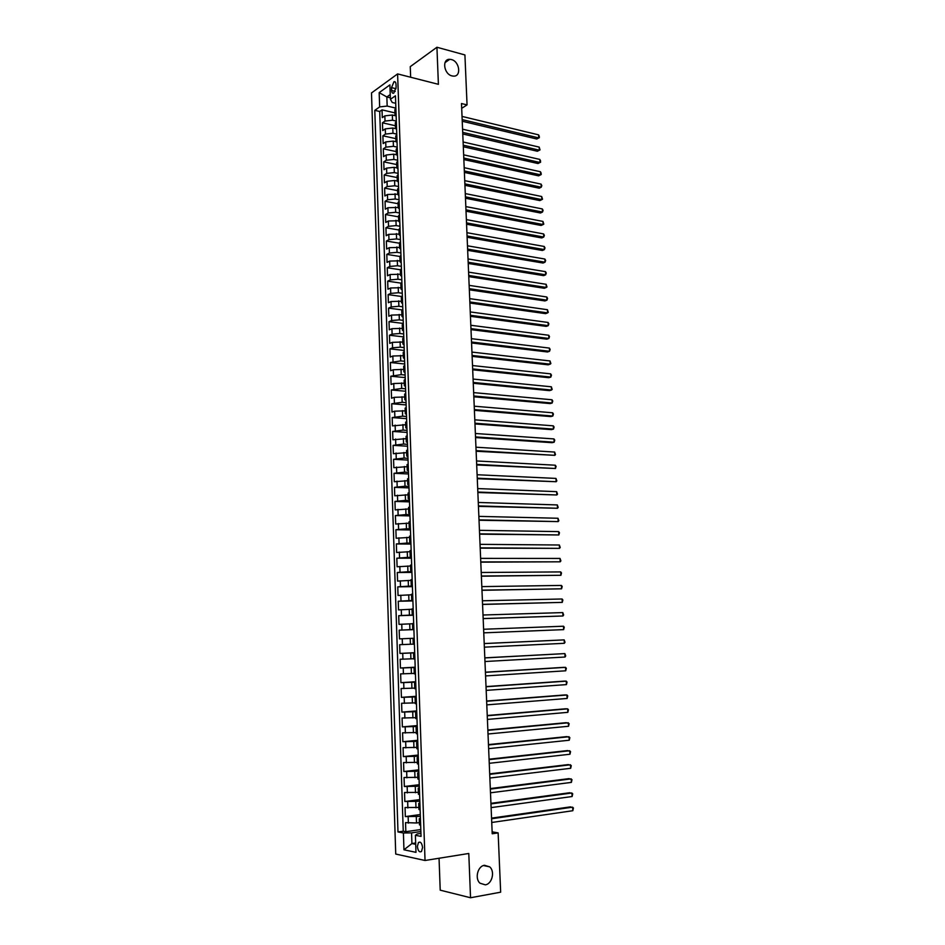 <?xml version="1.0" encoding="UTF-8"?>
<svg xmlns="http://www.w3.org/2000/svg" width="945" height="945" viewBox="0 0 945 945"><rect width="100%" height="100%" fill="white"/><g stroke="black" fill="none" stroke-linecap="round" stroke-linejoin="round"><path stroke-width="1.42" d="M484.502 865.289L489.664 866.848C495.18 871.314 492.156 884 485.305 884.839L480.013 883.209C474.532 878.637 477.733 865.998 484.502 865.289M451.379 59.547C459.636 61.366 461.632 76.734 453.517 76.132L452.053 75.919C443.831 74.206 441.705 58.85 449.737 59.322L451.379 59.547M422.569 847.523C421.942 843.117 420.584 841.428 418.481 842.467L417.383 846.46C417.985 850.878 419.356 852.567 421.47 851.528L422.569 847.523M439.047 858.249L440.216 890.166L470.539 897.75L500.661 892.186L498.133 832.876L492.132 831.848M371.503 92.953L395.731 854.056L425.037 860.493L397.597 73.911L371.503 92.953M397.597 73.911L438.397 84.318L436.933 47.25L410.26 66.646L410.65 77.242M395.471 115.751L392.352 115.018L384.839 115.869L382.288 117.629L382.04 109.868L394.951 112.892M396.321 121.09L392.529 120.216L385.017 121.066L382.465 122.803L395.4 125.756M382.465 122.803L382.725 130.587L385.276 128.874L392.789 128.036L395.754 128.709M396.085 141.715L393.238 141.088L385.714 141.915L383.15 143.593L382.89 135.796L395.837 138.655M396.451 154.779L393.687 154.189L386.151 155.004L383.575 156.646L383.316 148.814L396.286 151.59M396.853 167.879L394.136 167.324L386.588 168.127L384.013 169.722L383.753 161.867L396.735 164.56M398.176 174.518L397.113 175.782L397.302 181.038L394.585 180.495L387.025 181.286L384.438 182.846L384.178 174.967L397.183 177.577M397.75 194.233L387.462 194.481L384.875 196.005L384.615 188.102L397.632 190.63M398.211 207.463L387.899 207.723L385.312 209.211L385.052 201.285L398.081 203.718M398.672 220.74L388.348 221L385.749 222.453L385.489 214.503L398.53 216.854M399.121 234.053L388.785 234.325L386.186 235.73L385.926 227.757L398.991 230.013M399.581 247.401L389.234 247.684L386.623 249.043L386.363 241.046L399.44 243.219M400.042 260.796L389.671 261.08L387.06 262.403L386.8 254.382L399.9 256.473L400.963 255.363M400.503 274.239L390.12 274.522L387.509 275.798L387.237 267.754L400.396 269.762M400.975 287.705L390.568 288.001L387.946 289.241L387.686 281.173L401.082 283.122M401.436 301.219L391.017 301.526L388.395 302.719L388.123 294.627L401.944 296.541M401.909 314.779L391.478 315.087L388.844 316.244L388.572 308.129L402.853 310.007M402.369 328.376L391.927 328.695L389.293 329.805L389.021 321.666L403.314 323.438M402.842 342.019L392.376 342.338L389.742 343.401L389.47 335.239L403.787 336.916M403.314 355.698L392.837 356.017L390.19 357.045L389.919 348.859L404.247 350.441M403.787 369.412L393.285 369.743L390.639 370.735L390.368 362.514L404.72 364.002M404.259 383.186L393.746 383.516L391.088 384.461L390.817 376.216L405.192 377.598M404.732 396.983L394.207 397.325L391.549 398.223L391.277 389.966L405.665 391.242M405.216 410.839L394.667 411.181L391.998 412.044L391.726 403.751L406.137 404.921M405.688 424.73L392.458 425.888L392.187 417.572L406.61 418.647M406.173 438.657L392.919 439.791L392.636 431.44L407.082 432.408M406.657 452.631L393.38 453.718L393.096 445.355L407.567 446.217M407.13 466.653L393.841 467.704L393.557 459.305L408.039 460.073M407.614 480.71L394.301 481.726L394.018 473.303L408.523 473.965M408.11 494.814L394.762 495.794L394.478 487.348L409.008 487.904M408.594 508.965L395.223 509.898L394.951 501.429L409.48 501.878M409.079 523.164L395.695 524.05L395.412 515.557L409.965 515.899M409.575 537.398L396.168 538.248L395.884 529.732L410.461 529.956M410.059 551.679L396.628 552.494L396.345 543.942L410.945 544.06M410.555 566.008L397.101 566.776L396.817 558.2L411.429 558.212M411.051 580.372L397.573 581.104L397.29 572.505L411.925 572.41M411.547 594.783L398.046 595.48L397.762 586.857L412.41 586.644M412.044 609.241L398.53 609.903L398.235 601.244L412.906 600.925M412.54 623.747L399.003 624.361L398.719 615.679L413.402 615.242M414.193 638.241L399.475 638.867L399.192 630.161L413.898 629.618M413.248 644.136L399.676 644.691L399.959 653.432L414.701 652.7M413.745 658.748L400.148 659.256L400.444 668.02L415.198 667.182M414.253 673.407L400.633 673.88L400.928 682.668L415.705 681.711M414.76 688.114L401.117 688.539L401.412 697.363L416.202 696.288M415.268 702.867L401.601 703.257L401.897 712.105L416.71 710.912M415.776 717.668L402.086 718.011L402.381 726.882L417.217 725.583M416.284 732.517L402.582 732.812L402.877 741.719L417.725 740.289M416.804 747.412L403.066 747.66L403.361 756.591L418.233 755.055M417.312 762.355L403.562 762.556L403.858 771.522L418.741 769.856M417.832 777.333L404.047 777.511L404.354 786.5L419.261 784.716M418.351 792.371L404.543 792.501L404.838 801.514L419.781 799.612M418.871 807.455L405.039 807.538L405.334 816.586L420.289 814.555M461.692 108.321L467.054 104.907L461.491 103.525L492.215 833.774L498.133 832.876M391.549 87.613L391.643 90.507C391.821 92.681 392.518 93.567 393.746 93.165L396.12 87.306L396.026 84.4C395.849 82.239 395.152 81.353 393.935 81.754L391.549 87.613L396.049 88.724M420.938 833.419L417.265 833.951L415.398 835.297L421.045 836.384L395.447 95.788L390.403 99.343L392.269 102.485L395.707 103.312M415.398 835.297L415.977 852.343L403.952 849.791L403.409 832.994L397.987 831.954L374.799 110.341L379.654 106.915L379.181 92.645L389.907 84.896L390.403 99.343M420.36 816.374L405.334 816.586M419.391 822.587L416.509 822.989L416.308 816.929M419.828 801.265L404.838 801.514M419.308 786.216L404.354 786.5M418.789 771.203L403.858 771.522M418.281 756.248L403.361 756.591M417.761 741.329L402.877 741.719M417.253 726.469L402.381 726.882M416.733 711.644L401.897 712.105M416.225 696.878L401.412 697.363M415.717 682.148L400.928 682.668M415.209 667.477L400.444 668.02M414.701 652.841L399.959 653.432M413.898 629.524L409.917 629.665L409.717 623.842M413.39 615.006L409.421 615.124L409.22 609.324M412.894 600.536L408.925 600.63L408.724 594.842M412.398 586.113L408.429 586.172L408.228 580.407M411.902 571.737L407.933 571.76L407.744 566.008M411.406 557.408L407.449 557.396L407.248 551.667M410.91 543.115L406.952 543.08L406.763 537.362M410.413 528.869L406.468 528.798L406.279 523.105M409.929 514.671L405.984 514.576L405.795 508.894M409.433 500.507L405.499 500.389L405.31 494.719M408.949 486.391L405.015 486.238L404.826 480.592M408.464 472.323L404.531 472.146L404.342 466.511M407.98 458.301L404.058 458.089L403.869 452.478M407.496 444.315L403.574 444.067L403.385 438.48M407.011 430.365L403.102 430.105L402.913 424.529M406.539 416.473L402.629 416.178L402.44 410.614M406.055 402.617L402.157 402.286L401.968 396.746M405.582 388.797L401.684 388.454L401.495 382.926M405.098 375.023L401.212 374.645L401.023 369.141M404.625 361.297L400.739 360.895L400.55 355.403M404.153 347.606L400.267 347.169L400.089 341.7M403.68 333.963L399.806 333.502L399.617 328.045M403.208 320.355L399.333 319.871L399.156 314.425M402.747 306.794L398.873 306.274L398.695 300.853M402.275 293.269L398.412 292.726L398.223 287.315M401.814 279.779L397.951 279.212L397.762 273.826M401.341 266.336L397.491 265.746L397.313 260.371M400.881 252.941L397.03 252.315L396.853 246.952M400.42 239.581L396.581 238.931L396.392 233.58M399.959 226.257L396.12 225.583L395.943 220.256M399.499 212.968L395.671 212.271L395.482 206.955M399.038 199.726L395.211 199.005L395.034 193.713M398.589 186.531L394.762 185.775L394.585 180.495M398.128 173.36L394.313 172.592L394.136 167.324M397.68 160.237L393.864 159.433L393.687 154.189M397.231 147.148L393.415 146.321L393.238 141.088M396.77 134.107L392.966 133.257L392.789 128.036M382.04 109.868L379.713 111.486L403.243 831.21L405.842 831.694L420.808 829.556M416.509 822.989L405.535 822.622L405.842 831.694M399.192 630.161L409.917 629.665M398.719 615.679L409.421 615.124M398.235 601.244L408.925 600.63M397.762 586.857L408.429 586.172M397.29 572.505L407.933 571.76M396.817 558.2L407.449 557.396M396.345 543.942L406.952 543.08M395.884 529.732L406.468 528.798M395.412 515.557L405.984 514.576M394.951 501.429L405.499 500.389M394.478 487.348L405.015 486.238M394.018 473.303L404.531 472.146M393.557 459.305L404.058 458.089M393.096 445.355L403.574 444.067M392.636 431.44L403.102 430.105M392.187 417.572L402.629 416.178M391.726 403.751L402.157 402.286M391.277 389.966L401.684 388.454M390.817 376.216L401.212 374.645M390.368 362.514L400.739 360.895M389.919 348.859L392.565 347.807L400.267 347.169M389.47 335.239L392.104 334.14L399.806 333.502M389.021 321.666L391.655 320.52L399.333 319.871M388.572 308.129L391.206 306.948L398.873 306.274M388.123 294.627L390.746 293.411L398.412 292.726M387.686 281.173L390.297 279.909L397.951 279.212M387.237 267.754L389.86 266.455L397.491 265.746M386.8 254.382L389.411 253.036L397.03 252.315M386.363 241.046L388.962 239.664L396.581 238.931M385.926 227.757L388.513 226.327L396.12 225.583M385.489 214.503L388.076 213.027L395.671 212.271M385.052 201.285L387.639 199.773L395.211 199.005M384.615 188.102L387.19 186.555L394.762 185.775M384.178 174.967L386.753 173.384L394.313 172.592M383.753 161.867L386.316 160.248L393.864 159.433M383.316 148.814L385.879 147.148L393.415 146.321M382.89 135.796L385.454 134.084L392.966 133.257M396.061 113.518L395.022 114.936L396.156 116.211M395.884 108.262L394.845 109.691L395.022 114.853M396.333 121.432L395.293 122.826L395.471 128.012M396.605 129.335L395.471 128.095L396.522 126.713M396.794 134.639L395.754 136.009L395.931 141.207M397.065 142.506L395.931 141.289L396.983 139.943M397.254 147.892L396.203 149.227L396.38 154.448M397.526 155.701L396.38 154.519L397.432 153.208M397.715 161.182L396.664 162.481L396.841 167.726M397.975 168.942L396.841 167.797L397.892 166.509M398.436 182.231L397.302 181.109L398.353 179.857M398.636 187.89L397.573 189.118L397.762 194.398M398.896 195.556L397.762 194.469L398.814 193.252M399.097 201.297L398.034 202.502L398.223 207.794M399.357 208.916L398.223 207.865L399.286 206.671M399.558 214.751L398.495 215.921L398.684 221.236M399.829 222.311L398.684 221.295L399.747 220.15M400.03 228.253L398.967 229.375L399.144 234.714M400.29 235.754L399.144 234.773L400.219 233.651M400.491 241.778L399.428 242.877L399.617 248.228M400.751 249.244L399.617 248.287L400.68 247.212M401.223 262.769L400.078 261.848L401.152 260.796M401.436 268.971L400.361 269.998L400.55 275.397M401.696 276.33L400.55 275.444L401.625 274.44M401.909 282.638L400.834 283.63L401.023 289.04M402.157 289.938L401.023 289.087L402.097 288.107M402.381 296.34L401.306 297.297L401.495 302.719M402.629 303.593L401.495 302.778L402.57 301.833M402.853 310.078L401.779 310.999L401.968 316.445M403.102 317.284L401.968 316.504L403.042 315.595M403.338 323.863L402.251 324.749L402.44 330.218M403.586 331.022L402.44 330.266L403.527 329.392M403.81 337.696L402.724 338.546L402.913 344.027M404.058 344.795L402.913 344.074L403.999 343.236M404.295 351.564L403.196 352.379L403.385 357.883M404.531 358.604L403.385 357.931L404.484 357.127M404.767 365.479L403.68 366.258L403.869 371.775L404.968 371.054M405.251 379.429L404.153 380.173L404.342 385.714L405.452 385.028M405.736 393.439L404.637 394.148L404.826 399.7M405.972 400.314L404.826 399.735L405.937 399.05M406.22 407.484L405.121 408.145L405.31 413.733M406.456 414.3L405.31 413.768L406.421 413.107M406.704 421.564L405.606 422.202L405.795 427.801M406.941 428.333L405.795 427.825L406.905 427.211M407.2 435.692L406.09 436.295L406.279 441.906M407.425 442.414L406.279 441.941L407.389 441.362M407.685 449.867L406.574 450.434L406.775 456.069L407.886 455.549M408.181 464.089L407.059 464.609L407.26 470.267M408.405 470.693L407.26 470.291L408.382 469.795M408.677 478.347L407.555 478.832L407.744 484.513M408.901 484.891L407.756 484.537L408.866 484.076M409.161 492.664L408.051 493.101L408.24 498.806M409.386 499.149L408.24 498.83L409.362 498.393M409.657 507.016L408.535 507.418L408.736 513.135L409.858 512.769M410.165 521.416L409.031 521.782L409.232 527.523L410.354 527.18M410.662 535.85L409.528 536.181L409.728 541.946L410.862 541.65M411.158 550.344L410.024 550.64L410.224 556.416L411.358 556.156M411.666 564.874L410.52 565.134L410.721 570.934L411.866 570.709M412.162 579.462L411.028 579.675L411.229 585.487L412.374 585.309M412.67 594.086L411.524 594.251L411.725 600.099M412.882 600.158L411.725 600.11L412.87 599.945M413.178 608.757L412.032 608.887L412.233 614.758L413.378 614.64M413.686 623.476L412.54 623.57L412.741 629.453L413.886 629.382M413.048 638.3L413.248 644.195L414.406 644.159M414.713 653.054L413.556 653.066L414.713 652.983M413.556 653.066L413.756 658.996L414.914 658.996M415.221 667.914L414.064 667.891L415.221 667.761M414.064 667.891L414.264 673.832L415.434 673.88M415.741 682.833L414.571 682.751L415.729 682.585M414.571 682.762L414.784 688.716L415.942 688.81M416.261 697.788L415.091 697.67L416.249 697.457M415.091 697.682L415.292 703.647L416.461 703.777M416.78 712.79L415.599 712.636L416.757 712.388M415.611 712.648L415.812 718.625L416.981 718.802M417.3 727.839L416.119 727.638L417.277 727.355M416.119 727.65L416.332 733.663L417.501 733.875M417.82 742.935L416.639 742.699L417.796 742.368M416.639 742.711L416.851 748.735L418.021 748.995M418.34 758.091L417.158 757.807L418.316 757.429M417.158 757.819L417.371 763.867L418.552 764.162M418.871 773.293L417.678 772.963L418.836 772.549M417.678 772.986L417.891 779.034L419.072 779.377M419.391 788.532L418.21 788.165L419.367 787.705M418.21 788.189L418.411 794.261L419.604 794.65M419.923 803.829L418.729 803.415L419.887 802.919M418.729 803.439L418.942 809.534L420.135 809.959M420.454 819.173L419.261 818.724L420.419 818.181M419.261 818.748L419.474 824.855L420.667 825.328M390.356 97.807L386.859 96.969L387.166 106.064L379.654 106.915M395.872 108.12L387.166 106.064M436.933 47.25L464.916 54.94L467.054 104.907M470.539 897.75L468.791 853.477L425.037 860.493M390.238 94.559L386.859 96.969L379.181 92.645M415.658 842.999L411.925 843.554L415.705 844.322M420.879 831.529L411.559 832.876L411.925 843.554L403.952 849.791M379.713 111.486L374.799 110.341M405.015 372.472L403.869 371.822M405.488 386.375L404.354 385.761M407.921 456.529L406.775 456.092M409.882 513.442L408.736 513.159M410.378 527.783L409.232 527.534M410.874 542.17L409.728 541.957M411.382 556.593L410.224 556.428M411.878 571.075L410.721 570.945M412.374 585.593L411.229 585.498M413.39 614.77L412.233 614.758M413.898 629.429L412.741 629.453M403.243 831.21L397.987 831.954M403.409 832.994L411.559 832.876M462.235 121.243L536.76 138.998L538.721 137.911L462.176 119.602M538.567 134.851L539.347 136.411L538.721 137.911L538.567 134.851L462.034 116.412M539.406 137.639L536.76 138.998M462.778 133.977L537.374 151.247L539.347 150.184L462.707 132.371M539.193 147.113L540.032 149.889L539.347 150.184L539.193 147.113L462.577 129.181M540.032 149.889L537.374 151.247M463.31 146.758L538 163.532L539.973 162.493L463.251 145.187M539.808 159.41L540.587 160.945L539.973 162.493L539.808 159.41L463.109 141.986M540.646 162.174L538 163.532M463.853 159.575L538.626 175.853L540.587 174.825L463.782 158.051M540.434 171.742L541.213 173.266L540.587 174.825L540.434 171.742L463.652 154.826M541.272 174.494L538.626 175.853M464.397 172.427L539.241 188.197L541.225 187.204L464.326 170.939M541.06 184.11L541.839 185.622L541.225 187.204L541.06 184.11L464.196 167.714M464.94 185.314L539.867 200.588L541.851 199.619L464.869 183.862M541.686 196.513L542.536 199.241L541.851 199.619L541.686 196.513L464.739 180.637M465.483 198.237L540.493 213.003L542.477 212.058L465.424 196.832M542.324 208.939L543.103 210.428L542.477 212.058L542.324 208.939L465.283 193.583M466.027 211.208L541.119 225.465L543.115 224.544L465.968 209.837M542.95 221.413L543.8 224.13L543.115 224.544L542.95 221.413L465.826 206.589M466.57 224.213L541.757 237.951L543.741 237.053L466.511 222.878M543.588 233.923L544.367 235.376L543.741 237.053L543.588 233.923L466.381 219.618M467.125 237.254L542.383 250.484L544.379 249.61L467.066 235.966M544.226 246.468L545.005 247.909L544.379 249.61L544.226 246.468L466.924 232.694M467.669 250.33L543.021 263.041L545.017 262.19L467.621 249.09M544.863 259.036L545.643 260.466L545.017 262.19L544.863 259.036L467.48 245.806M468.224 263.454L543.659 275.633L545.655 274.818L468.177 262.249M545.501 271.652L546.281 273.07L545.655 274.818L545.501 271.652L468.035 258.954M468.779 276.613L544.296 288.272L546.304 287.469L468.732 275.444M546.139 284.303L546.99 286.973L546.304 287.469L546.139 284.303L468.59 272.136M469.334 289.808L544.934 300.935L546.942 300.167L469.287 288.674M546.789 296.99L547.568 298.372L546.942 300.167L546.789 296.99L469.145 285.366M469.889 303.038L545.572 313.645L547.592 312.889L469.842 301.951M547.427 309.712L548.277 312.346L547.592 312.889L547.427 309.712L469.7 298.632M470.445 316.315L546.21 326.379L548.242 325.659L470.397 315.276M548.076 322.458L548.856 323.816L548.242 325.659L548.076 322.458L470.267 311.933M471.012 329.628L546.86 339.16L548.891 338.464L470.964 328.624M548.726 335.251L549.506 336.597L548.891 338.464L548.726 335.251L470.823 325.281M471.567 342.976L547.509 351.965L549.541 351.292L471.531 342.019M549.376 348.079L550.155 349.414L549.541 351.292L549.376 348.079L471.39 338.664M472.134 356.371L548.159 364.817L550.191 364.168L472.087 355.462M550.025 360.955L550.876 363.553L550.191 364.168L550.025 360.955L471.957 352.095M472.701 369.802L548.809 377.705L550.84 377.09L472.654 368.928M550.675 373.854L551.467 375.153L550.84 377.09L550.675 373.854L472.512 365.561M473.268 383.28L549.458 390.628L551.502 390.037L473.232 382.453M551.337 386.788L552.187 389.375L551.502 390.037L551.337 386.788L473.091 379.063M473.835 396.794L550.108 403.586L552.152 403.019L473.799 396.002M551.998 399.77L552.778 401.034L552.152 403.019L551.998 399.77L473.658 392.612M474.402 410.343L550.77 416.58L552.813 416.048L474.366 409.598M552.648 412.788L553.439 414.04L552.813 416.048L552.648 412.788L474.225 406.196M474.969 423.939L551.419 429.621L553.475 429.101L474.945 423.242M553.309 425.841L554.101 427.069L553.475 429.101L553.309 425.841L474.803 419.828M475.548 437.57L552.081 442.685L554.148 442.201L475.524 436.921M553.983 438.929L554.762 440.146L554.148 442.201L553.983 438.929L475.37 433.495M476.126 451.249L554.809 455.336L476.091 450.635M554.644 452.053L555.495 454.569L554.809 455.336L554.644 452.053L475.949 447.209M476.693 464.964L555.471 468.507L476.67 464.397M555.306 465.212L556.097 466.405L555.471 468.507L555.306 465.212L476.528 460.959M477.272 478.725L556.144 481.726L477.26 478.205M555.979 478.418L556.829 480.922L556.144 481.726L555.979 478.418L477.107 474.744M477.863 492.522L556.818 494.979L477.839 492.05M556.652 491.66L557.503 494.152L556.818 494.979L556.652 491.66L477.697 488.577M478.442 506.366L557.491 508.268L478.418 505.929M557.326 504.937L558.176 507.418L557.491 508.268L557.326 504.937L478.276 502.457M479.02 520.246L558.164 521.593L479.009 519.868M557.999 518.262L558.849 520.719L558.164 521.593L557.999 518.262L478.867 516.383M479.611 534.173L558.849 534.964L479.599 533.831M558.672 531.61L559.464 532.732L558.849 534.964L558.672 531.61L479.446 530.334M480.202 548.147L559.523 548.36L480.19 547.852M559.357 545.005L560.208 547.45L559.523 548.36L559.357 545.005L480.036 544.344M480.792 562.157L560.208 561.814L480.781 561.909M560.031 558.448L560.893 560.869L560.208 561.814L560.031 558.448L480.627 558.389M481.383 576.202L560.893 575.292L481.371 576.013M560.716 571.914L561.507 572.989L560.893 575.292L560.716 571.914L481.218 572.481M481.974 590.306L561.578 588.818L481.962 590.153M561.401 585.428L562.192 586.479L561.578 588.818L561.401 585.428L481.82 586.609M482.564 604.446L562.263 602.378L482.564 604.339M562.086 598.988L562.877 600.016L562.263 602.378L562.086 598.988L482.411 600.784M483.167 618.621L562.948 615.986L483.155 618.562M562.783 612.584L563.633 614.959L562.948 615.986L562.783 612.584L483.013 615.006M563.468 626.216L564.26 627.208L563.645 629.63L483.757 632.843L563.645 629.63L563.468 626.216L483.616 629.264M484.218 643.58L564.165 639.883L564.33 643.309L484.36 647.16M484.206 643.545L564.165 639.883L565.015 642.234L564.33 643.309M484.82 657.921L564.862 653.597L565.027 657.035L484.962 661.524M484.809 657.85L564.862 653.597L565.712 655.936L565.027 657.035M485.423 672.32L565.559 667.359L565.724 670.796L485.576 675.923M485.411 672.202L563.421 667.371L565.559 667.359L566.338 668.304L565.724 670.796M486.025 686.767L566.256 681.144L566.433 684.605L486.179 690.382M486.025 686.59L564.118 681.132L566.256 681.144L567.035 682.077L566.433 684.605M486.64 701.249L566.953 694.988L567.13 698.449L486.793 704.875M486.628 701.025L564.803 694.941L566.953 694.988L567.744 695.898L567.13 698.449M487.254 715.778L567.661 708.856L567.839 712.341L487.407 719.417M487.242 715.507L565.512 708.785L567.661 708.856L568.441 709.754L567.839 712.341M487.868 730.355L568.358 722.783L568.536 726.268L488.022 734.005M487.844 730.024L566.209 722.677L569.15 723.657L568.536 726.268M488.482 744.967L569.067 736.734L569.244 740.23L488.636 748.629M488.459 744.601L566.905 736.604L569.859 737.608L569.244 740.23M489.097 759.638L569.776 750.743L569.953 754.24L489.25 763.312M489.073 759.213L567.614 750.566L570.567 751.582L569.953 754.24M489.711 774.345L570.496 764.777L570.674 768.297L489.864 778.03M489.699 773.872L568.323 764.588L571.276 765.615L570.674 768.297M490.337 789.11L571.205 778.869L571.382 782.389L490.49 792.808M490.313 788.579L569.032 778.633L571.997 779.672L571.382 782.389M490.951 803.911L571.926 792.997L572.103 796.529L491.116 807.621M490.928 803.333L569.74 792.737L572.705 793.788L572.103 796.529M491.577 818.76L572.635 807.16L572.824 810.716L491.743 822.481M491.554 818.134L570.461 806.865L573.426 807.94L572.824 810.716M415.989 807.833L415.788 801.785M415.481 792.725L415.268 786.701M414.961 777.664L414.76 771.663M414.453 762.662L414.253 756.661M413.945 747.696L413.733 741.719M413.426 732.777L413.225 726.823M412.93 717.905L412.717 711.975M412.422 703.08L412.221 697.174M411.914 688.314L411.713 682.408M411.406 673.584L411.205 667.702M410.91 658.901L410.709 653.042M410.413 644.266L410.213 638.418M392.529 120.216L392.352 115.018M385.017 121.066L384.839 115.869M408.382 823.13L408.169 817.071M407.874 807.987L407.673 801.951M407.366 792.902L407.165 786.878M406.87 777.853L406.669 771.852M406.374 762.863L406.173 756.874M405.877 747.908L405.677 741.943M405.381 733.013L405.181 727.071M404.885 718.165L404.684 712.235M404.389 703.352L404.188 697.445M403.905 688.598L403.704 682.703M403.409 673.88L403.22 668.009M402.924 659.208L402.724 653.361M402.44 644.584L402.239 638.749M401.956 630.02L401.755 624.196M401.471 615.49L401.271 609.69M400.987 600.996L400.798 595.22M400.503 586.561L400.314 580.797M400.03 572.162L399.829 566.421M399.546 557.822L399.357 552.093M399.073 543.517L398.885 537.799M398.601 529.247L398.412 523.554M398.128 515.037L397.939 509.355M397.656 500.862L397.467 495.204M397.183 486.734L396.994 481.088M396.711 472.642L396.522 467.031M396.25 458.608L396.061 452.998M395.778 444.611L395.601 439.023M395.317 430.648L395.128 425.085M394.856 416.733L394.667 411.181M394.396 402.865L394.207 397.325M393.935 389.033L393.746 383.516M393.474 375.248L393.285 369.743M393.014 361.51L392.837 356.017M392.565 347.807L392.376 342.338M392.104 334.14L391.927 328.695M391.655 320.52L391.478 315.087M391.206 306.948L391.017 301.526M390.746 293.411L390.568 288.001M390.297 279.909L390.12 274.522M389.86 266.455L389.671 261.08M389.411 253.036L389.234 247.684M388.962 239.664L388.785 234.325M388.513 226.327L388.348 221M388.076 213.027L387.899 207.723M387.639 199.773L387.462 194.481M387.19 186.555L387.025 181.286M386.753 173.384L386.588 168.127M386.316 160.248L386.151 155.004M385.879 147.148L385.714 141.915M385.454 134.084L385.276 128.874M395.825 113.683L395.648 108.427M396.286 126.866L396.097 121.586M396.735 140.096L396.557 134.792M397.195 153.35L397.018 148.046M397.656 166.663L397.479 161.335M398.117 179.999L397.939 174.66M398.577 193.382L398.4 188.031M399.038 206.813L398.861 201.439M399.511 220.279L399.322 214.881M399.971 233.781L399.794 228.371M400.444 247.33L400.255 241.908M400.916 260.926L400.727 255.481M401.389 274.558L401.2 269.101M401.849 288.225L401.66 282.756M402.334 301.939L402.145 296.447M402.806 315.701L402.617 310.184M403.279 329.498L403.09 323.97M403.763 343.33L403.562 337.79M404.236 357.222L404.047 351.658M404.72 371.149L404.531 365.573M405.204 385.111L405.003 379.524M405.688 399.133L405.488 393.522M406.173 413.189L405.972 407.555M406.657 427.282L406.468 421.635M407.141 441.433L406.952 435.763M407.638 455.62L407.437 449.938M408.122 469.854L407.933 464.149M408.618 484.123L408.417 478.406M409.114 498.452L408.913 492.711M409.61 512.816L409.409 507.063M410.106 527.227L409.906 521.463M410.603 541.686L410.413 535.898M411.11 556.192L410.91 550.38M411.607 570.733L411.406 564.909M412.114 585.333L411.914 579.486M412.622 599.969L412.422 594.11M413.13 614.663L412.93 608.781M413.638 629.394L413.437 623.499M414.146 644.171L413.945 638.253M414.654 659.008L414.453 653.066M415.174 673.88L414.961 667.926M415.694 688.799L415.481 682.822M416.202 703.765L416.001 697.776M416.721 718.791L416.521 712.778M417.241 733.852L417.04 727.827M417.761 748.972L417.56 742.924M418.292 764.139L418.08 758.067M418.812 779.353L418.6 773.258M419.344 794.615L419.131 788.496M419.875 809.924L419.663 803.793M420.407 825.28L420.194 819.138M395.258 91.393L391.643 90.507M489.664 866.848L483.486 865.549M420.277 842.196L418.481 842.467M400.078 261.789L399.9 256.426M395.376 82.109L393.935 81.754M449.737 59.322L444.989 62.653"/></g></svg>
